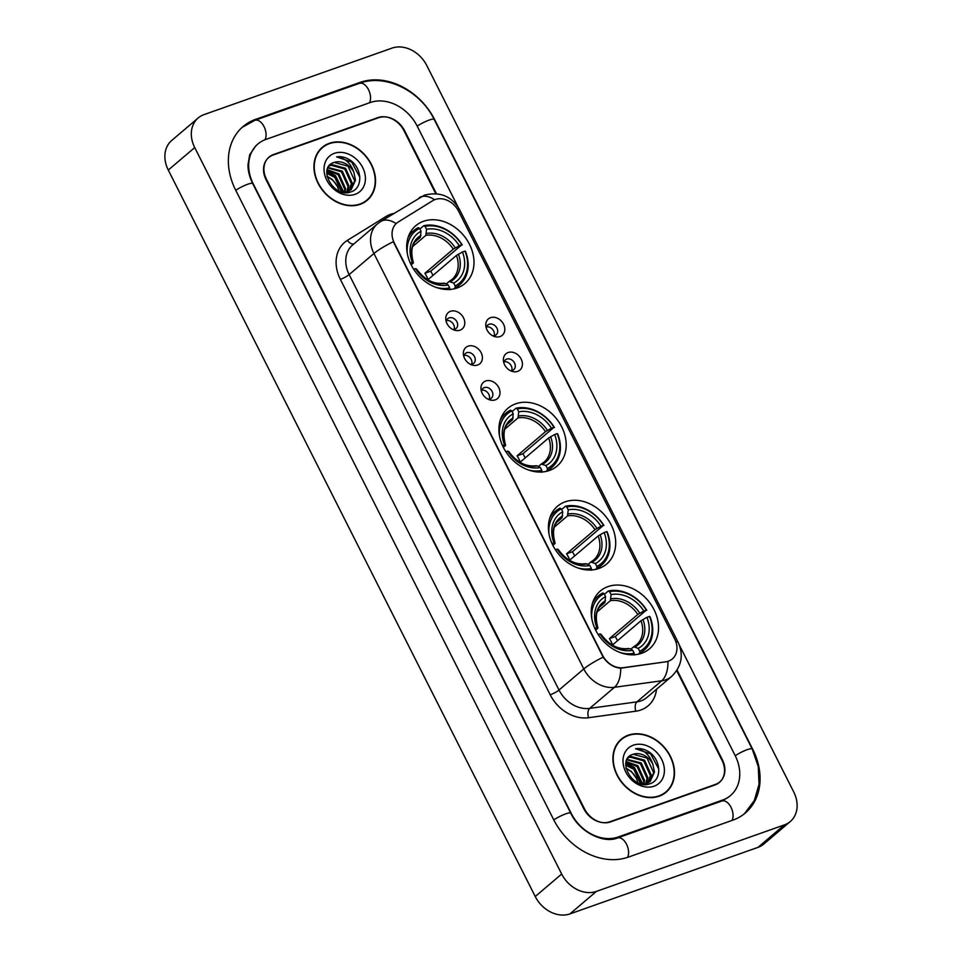 <?xml version="1.0" encoding="UTF-8"?>
<svg xmlns="http://www.w3.org/2000/svg" width="962" height="962" viewBox="0 0 962 962"><rect width="100%" height="100%" fill="white"/><g stroke="black" fill="none" stroke-linecap="round" stroke-linejoin="round"><path stroke-width="1.44" d="M515.704 403.812A37.939 30.183 49.6 0 0 507.96 408.249A37.939 30.183 49.6 0 0 506.192 452.248A37.939 30.183 49.6 0 0 549.386 470.49A37.939 30.183 49.6 0 0 557.13 466.053A37.939 30.183 49.6 0 0 558.898 422.053A37.939 30.183 49.6 0 0 515.704 403.812M565.211 501.815A37.939 30.183 49.6 0 0 557.467 506.252A37.939 30.183 49.6 0 0 555.699 550.24A37.939 30.183 49.6 0 0 598.881 568.482A37.939 30.183 49.6 0 0 606.625 564.045A37.939 30.183 49.6 0 0 608.393 520.045A37.939 30.183 49.6 0 0 565.211 501.815M608.032 586.592A37.939 30.183 49.6 0 0 600.288 591.029A37.939 30.183 49.6 0 0 598.52 635.028A37.939 30.183 49.6 0 0 641.714 653.27A37.939 30.183 49.6 0 0 649.458 648.833A37.939 30.183 49.6 0 0 651.226 604.833A37.939 30.183 49.6 0 0 608.032 586.592M423.508 221.284A37.939 30.183 49.6 0 0 415.764 225.721A37.939 30.183 49.6 0 0 413.997 269.721A37.939 30.183 49.6 0 0 457.178 287.963A37.939 30.183 49.6 0 0 464.923 283.525A37.939 30.183 49.6 0 0 466.69 239.526A37.939 30.183 49.6 0 0 423.508 221.284M460.04 330.17A10.738 8.538 -130.4 0 1 454.437 330.134A10.738 8.538 -130.4 0 1 445.863 320.057A10.738 8.538 -130.4 0 1 450.505 311.303A10.738 8.538 -130.4 0 1 463.516 317.821A10.738 8.538 -130.4 0 1 460.04 330.17M452.765 329.449A6.445 5.123 49.6 0 0 454.822 329.208A6.445 5.123 49.6 0 0 456.144 328.451A6.445 5.123 49.6 0 0 456.445 320.983A6.445 5.123 49.6 0 0 449.11 317.893A6.445 5.123 49.6 0 0 447.787 318.638A6.445 5.123 49.6 0 0 446.272 321.801M477.633 365.019A10.738 8.538 -130.4 0 1 472.029 364.983A10.738 8.538 -130.4 0 1 463.456 354.906A10.738 8.538 -130.4 0 1 468.109 346.152A10.738 8.538 -130.4 0 1 481.12 352.669A10.738 8.538 -130.4 0 1 477.633 365.019M470.37 364.297A6.445 5.123 49.6 0 0 472.426 364.057A6.445 5.123 49.6 0 0 473.737 363.299A6.445 5.123 49.6 0 0 474.038 355.832A6.445 5.123 49.6 0 0 466.702 352.729A6.445 5.123 49.6 0 0 465.392 353.487A6.445 5.123 49.6 0 0 463.864 356.649M495.238 399.867A10.738 8.538 -130.4 0 1 489.634 399.831A10.738 8.538 -130.4 0 1 481.06 389.742A10.738 8.538 -130.4 0 1 485.702 380.988A10.738 8.538 -130.4 0 1 498.725 387.506A10.738 8.538 -130.4 0 1 495.238 399.867M487.974 399.146A6.445 5.123 49.6 0 0 490.031 398.893A6.445 5.123 49.6 0 0 491.341 398.148A6.445 5.123 49.6 0 0 491.642 390.68A6.445 5.123 49.6 0 0 484.307 387.578A6.445 5.123 49.6 0 0 482.996 388.335A6.445 5.123 49.6 0 0 481.469 391.498M500.072 336.544A10.738 8.538 -130.4 0 1 494.468 336.508A10.738 8.538 -130.4 0 1 485.894 326.431A10.738 8.538 -130.4 0 1 490.536 317.676A10.738 8.538 -130.4 0 1 503.547 324.194A10.738 8.538 -130.4 0 1 500.072 336.544M492.809 335.822A6.445 5.123 49.6 0 0 494.853 335.582A6.445 5.123 49.6 0 0 496.176 334.824A6.445 5.123 49.6 0 0 496.476 327.357A6.445 5.123 49.6 0 0 489.141 324.266A6.445 5.123 49.6 0 0 487.818 325.012A6.445 5.123 49.6 0 0 486.303 328.174M517.664 371.392A10.738 8.538 -130.4 0 1 512.061 371.356A10.738 8.538 -130.4 0 1 503.487 361.279A10.738 8.538 -130.4 0 1 508.14 352.525A10.738 8.538 -130.4 0 1 521.151 359.042A10.738 8.538 -130.4 0 1 517.664 371.392M510.401 370.671A6.445 5.123 49.6 0 0 512.457 370.43A6.445 5.123 49.6 0 0 513.768 369.673A6.445 5.123 49.6 0 0 514.069 362.205A6.445 5.123 49.6 0 0 506.746 359.103A6.445 5.123 49.6 0 0 505.423 359.86A6.445 5.123 49.6 0 0 503.896 363.023M432.744 200.673A19.324 15.38 -130.4 0 1 435.185 199.507A19.324 15.38 -130.4 0 1 458.609 211.243L674.663 638.936A19.324 15.38 -130.4 0 1 672.342 658.922A19.324 15.38 -130.4 0 1 665.68 661.832L623.28 667.688A19.324 15.38 -130.4 0 1 602.561 655.302L394.348 243.121A19.324 15.38 -130.4 0 1 396.681 223.148A19.324 15.38 -130.4 0 1 398.172 222.054L432.744 200.673M504.16 361.724A6.445 5.123 -130.4 0 1 510.197 364.261A6.445 5.123 -130.4 0 1 511.724 370.623M486.568 326.876A6.445 5.123 -130.4 0 1 492.592 329.413A6.445 5.123 -130.4 0 1 494.131 335.774M481.734 390.199A6.445 5.123 -130.4 0 1 487.77 392.724A6.445 5.123 -130.4 0 1 489.297 399.086M464.129 355.351A6.445 5.123 -130.4 0 1 470.165 357.888A6.445 5.123 -130.4 0 1 471.693 364.249M446.536 320.502A6.445 5.123 -130.4 0 1 452.561 323.04A6.445 5.123 -130.4 0 1 454.1 329.401M435.75 193.639L403.932 130.64A21.477 17.088 49.6 0 0 377.898 117.604L273.436 154.569A21.477 17.088 49.6 0 0 269.047 157.083A21.477 17.088 49.6 0 0 266.462 179.269L584.499 808.874A21.477 17.088 49.6 0 0 610.533 821.909L715.006 784.944A21.477 17.088 49.6 0 0 719.384 782.431A21.477 17.088 49.6 0 0 721.969 760.245L676.719 670.67M458.068 207.022L417.123 125.974A38.66 30.748 49.6 0 0 370.274 102.513L265.801 139.466A38.66 30.748 49.6 0 0 257.912 143.987A38.66 30.748 49.6 0 0 253.271 183.934L571.308 813.539A38.66 30.748 49.6 0 0 618.157 837L722.63 800.047A38.66 30.748 49.6 0 0 730.519 795.526A38.66 30.748 49.6 0 0 735.16 755.579L679.376 645.129M784.427 824.879A28.632 22.775 49.6 0 0 790.283 821.536A28.632 22.775 49.6 0 0 793.722 791.942L426.755 65.476A28.632 22.775 49.6 0 0 392.051 48.1L204.004 114.634A28.632 22.775 49.6 0 0 198.16 117.977A28.632 22.775 49.6 0 0 194.721 147.571L561.676 874.037A28.632 22.775 49.6 0 0 596.38 891.413L784.427 824.879L757.996 847.366A28.632 22.775 49.6 0 0 763.84 844.023L790.283 821.536M198.16 117.977L171.717 140.464A28.632 22.775 49.6 0 0 168.278 170.058L535.245 896.524A28.632 22.775 49.6 0 0 569.949 913.9L757.996 847.366M732.791 820.165A61.568 48.978 49.6 0 0 745.358 812.974A61.568 48.978 49.6 0 0 752.753 749.35L434.716 119.745A61.568 48.978 49.6 0 0 360.113 82.383L255.639 119.348A61.568 48.978 49.6 0 0 243.073 126.539A61.568 48.978 49.6 0 0 235.678 190.163L553.715 819.768A61.568 48.978 49.6 0 0 628.318 857.13L732.791 820.165M329.317 143.314A34.716 27.621 49.6 0 0 322.234 147.378A34.716 27.621 49.6 0 0 320.611 187.638A34.716 27.621 49.6 0 0 360.137 204.329A34.716 27.621 49.6 0 0 367.231 200.264A34.716 27.621 49.6 0 0 368.843 160.005A34.716 27.621 49.6 0 0 329.317 143.314M322.871 147.318A34.716 27.621 49.6 0 0 320.959 148.557M628.294 735.184A34.716 27.621 49.6 0 0 621.212 739.249A34.716 27.621 49.6 0 0 619.588 779.509A34.716 27.621 49.6 0 0 659.114 796.199A34.716 27.621 49.6 0 0 666.197 792.135A34.716 27.621 49.6 0 0 667.82 751.875A34.716 27.621 49.6 0 0 628.294 735.184M621.837 739.189A34.716 27.621 49.6 0 0 619.925 740.415M656.517 689.285A35.798 28.475 -130.4 0 1 640.836 709.992A35.798 28.475 -130.4 0 1 635.822 711.195A7.155 3.872 -97.9 0 1 636.952 701.851L661.736 680.771A25.06 13.54 82.1 0 0 667.965 661.519L620.706 668.193C613.768 667.58 607.912 663.9 603.15 657.166L393.302 241.727A25.06 4.413 -26.8 0 0 373.941 253.511A28.632 22.775 -130.4 0 1 377.381 223.93L352.597 245.009A28.632 22.775 49.6 0 0 349.158 274.591L559.006 690.031A28.632 22.775 49.6 0 0 589.694 708.381L636.952 701.851A28.632 22.775 49.6 0 0 640.969 700.889A28.632 22.775 49.6 0 0 646.813 697.534L671.596 676.454A28.632 22.775 -130.4 0 1 665.752 679.809A28.632 22.775 -130.4 0 1 661.736 680.771L614.477 687.301A28.632 22.775 -130.4 0 1 583.79 668.951L373.941 253.511L349.158 274.591A7.155 1.263 -26.8 0 1 340.356 279.353A35.798 28.475 -130.4 0 1 347.426 240.344L385.942 216.522A35.798 28.475 -130.4 0 1 393.723 213.444M675.841 641.714A25.06 4.413 -26.8 0 1 678.15 642.375L459.559 209.644C451.695 196.152 440.019 191.318 424.507 195.142L380.712 221.5A25.06 15.067 58.3 0 1 396.14 223.605L396.681 223.148M436.423 193.687L404.641 130.76A21.477 17.088 49.6 0 0 378.607 117.725L273.04 155.074A21.477 17.088 49.6 0 0 268.663 157.588A21.477 17.088 49.6 0 0 266.077 179.774L583.79 808.753A21.477 17.088 49.6 0 0 609.824 821.788L715.391 784.439A21.477 17.088 49.6 0 0 719.78 781.926A21.477 17.088 49.6 0 0 722.354 759.739L677.08 670.105M664.838 793.205A34.716 27.621 49.6 0 0 666.353 791.522M365.861 201.347A34.716 27.621 49.6 0 0 367.388 199.651M363.949 202.573A34.355 27.333 49.6 0 0 364.345 202.248L366.991 200A34.355 27.333 49.6 0 0 368.59 160.149A34.355 27.333 49.6 0 0 329.485 143.639A34.355 27.333 49.6 0 0 322.462 147.655A34.355 27.333 49.6 0 0 320.863 187.494A34.355 27.333 49.6 0 0 359.98 204.016A34.355 27.333 49.6 0 0 366.991 200M328.042 167.484L342.268 171.104L348.893 185.786L347.39 191.691M353.86 172.234A16.186 12.879 49.6 0 0 334.247 162.422C316.57 166.919 333.682 198.881 350.661 191.955C363.359 188.636 362.397 168.025 349.927 160.005C345.466 157.215 341.017 156.181 336.58 156.902C344.805 157.708 350.565 162.819 353.86 172.234L355.507 180.171L351.238 189.538L347.787 191.558L343.506 192.352M328.98 165.993L331.77 164.526L345.574 168.29L352.2 182.984L349.447 190.777M346.957 192.256L345.887 192.604M328.8 166.246L330.94 165.224L344.745 168.999L351.37 183.682L348.965 191.041M326.767 172.511L335.654 176.731L342.256 192.087M326.743 173.328L334.836 177.429L341.474 191.871M327.188 169.685L338.961 173.918L345.598 188.6L345.009 192.244M327.032 170.334L338.131 174.615L344.769 189.31L344.36 192.304M327.801 167.977L341.438 171.801L348.076 186.496L346.825 191.871M334.247 162.422L348.052 166.185L354.677 180.868L350.817 189.875M334.367 153.319A23.341 18.567 49.6 0 0 326.803 180.171A23.341 18.567 49.6 0 0 355.086 194.336A23.341 18.567 49.6 0 0 362.662 167.484A23.341 18.567 49.6 0 0 334.367 153.319M327.056 176.238L332.359 179.533L337.337 186.291A16.186 12.879 49.6 0 0 327.2 176.888M337.337 186.291L339.033 190.957M322.462 147.655L319.817 149.904A34.355 27.333 49.6 0 0 319.432 150.24M336.58 156.902L351.623 161.989L359.848 177.285M326.852 171.452L335.101 176.046L343.422 192.34M326.912 171.008L335.522 175.697L343.855 192.34M662.926 794.444A34.355 27.333 49.6 0 0 663.323 794.107L665.969 791.858A34.355 27.333 49.6 0 0 667.568 752.019A34.355 27.333 49.6 0 0 628.451 735.497A34.355 27.333 49.6 0 0 621.44 739.513A34.355 27.333 49.6 0 0 619.841 779.364A34.355 27.333 49.6 0 0 658.958 795.875A34.355 27.333 49.6 0 0 665.969 791.858M627.02 759.355L641.245 762.974L647.871 777.657L646.368 783.561M652.825 764.105A16.186 12.879 49.6 0 0 633.212 754.28C615.548 758.79 632.659 790.74 649.639 783.826C662.337 780.495 661.375 759.896 648.893 751.863C644.444 749.085 639.995 748.051 635.557 748.761C643.782 749.578 649.542 754.689 652.825 764.105L654.485 772.041L650.204 781.397L646.753 783.417L642.484 784.222M627.958 757.852L630.735 756.385L644.54 760.16L651.178 774.843L648.424 782.647M645.935 784.126L644.865 784.463M627.777 758.104L629.918 757.094L643.722 760.858L650.348 775.552L647.931 782.912M625.733 764.369L634.631 768.59L641.221 783.958M625.721 765.199L633.802 769.299L640.439 783.741M626.166 761.555L637.938 765.776L644.564 780.471L643.987 784.102M626.009 762.193L637.109 766.486L643.746 781.168L643.325 784.174M626.779 759.848L640.415 763.672L647.041 778.354L645.803 783.729M633.212 754.28L647.017 758.056L653.655 772.739L649.783 781.745M633.345 745.177A23.341 18.567 49.6 0 0 625.781 772.029A23.341 18.567 49.6 0 0 654.064 786.194A23.341 18.567 49.6 0 0 661.628 759.343A23.341 18.567 49.6 0 0 633.345 745.177M626.034 768.109L631.325 771.404L636.303 778.162A16.186 12.879 49.6 0 0 626.166 768.758M636.303 778.162L638.01 782.827M621.44 739.513L618.794 741.762A34.355 27.333 49.6 0 0 618.41 742.111M635.557 748.761L650.601 753.859L658.826 769.155M625.817 763.323L634.078 767.904L642.388 784.21M625.889 762.878L634.487 767.556L642.82 784.21M407.335 253.643A34.079 27.104 49.6 0 1 419.576 228.355L421.055 231.265A30.784 24.483 49.6 0 0 412.301 262.313L413.311 262.698L411.195 264.911M415.307 241.582L420.31 237.337L421.055 231.265M425.084 226.407A34.079 27.104 49.6 0 1 461.808 244.805L430.699 271.236L424.879 273.292L453.27 249.146L459.259 245.695A30.784 24.483 49.6 0 0 426.551 229.317L425.084 226.407L423.785 225.709L419.913 228.992M432.96 275.421A34.007 27.044 49.6 0 0 430.699 271.236M455.134 287.782A35.51 28.247 49.6 0 0 459.716 284.764A35.51 28.247 49.6 0 0 465.428 251.262L464.983 251.094A34.079 27.104 49.6 0 1 455.158 285.954L455.134 287.782L453.823 288.901M419.576 228.355L418.278 227.645A35.51 28.247 49.6 0 0 413.708 230.664A35.51 28.247 49.6 0 0 407.828 238.372M449.639 289.73L449.663 287.903A34.079 27.104 49.6 0 1 436.014 287.361M455.158 285.954L453.691 283.044A30.784 24.483 49.6 0 0 462.445 251.984L464.983 251.094M413.684 269.24L415.476 268.602A30.784 24.483 49.6 0 0 448.196 284.992L449.663 287.903M412.301 262.313L410.293 263.023M462.445 251.984L456.445 255.435L428.054 279.593A26.491 21.068 -130.4 0 0 424.879 273.292M446.248 283.934L449.098 281.505L453.691 283.044M448.196 284.992L445.238 283.393A27.537 21.91 49.6 0 1 416.486 268.987L416.137 269.697L416.486 268.987L415.476 268.602M449.098 281.505L451.863 279.593A26.491 21.068 49.6 0 0 456.445 255.435M445.238 283.393L443.602 283.453M421.007 235.413A27.537 21.91 49.6 0 0 413.311 262.698L412.963 263.408M462.253 244.973A35.51 28.247 49.6 0 0 423.785 225.709M461.808 244.805L459.259 245.695M426.551 229.317L425.805 235.389L412.674 246.561M499.531 436.171A34.079 27.104 49.6 0 1 511.784 410.882L513.251 413.792A30.784 24.483 49.6 0 0 504.497 444.841L505.519 445.226L503.391 447.438M507.515 424.11L512.505 419.865L513.251 413.792M517.279 408.934A34.079 27.104 49.6 0 1 554.016 427.332L522.895 453.763L517.087 455.832L545.478 431.673L551.466 428.222A30.784 24.483 49.6 0 0 518.746 411.844L517.279 408.934L515.981 408.237L512.109 411.532M525.156 457.948A34.007 27.044 49.6 0 0 522.895 453.763M547.342 470.31A35.51 28.247 49.6 0 0 551.923 467.291A35.51 28.247 49.6 0 0 557.635 433.79L557.19 433.621A34.079 27.104 49.6 0 1 547.366 468.482L547.342 470.31L546.019 471.428M511.784 410.882L510.485 410.173A35.51 28.247 49.6 0 0 505.904 413.203A35.51 28.247 49.6 0 0 500.024 420.899M541.846 472.258L541.859 470.43A34.079 27.104 49.6 0 1 528.222 469.889M547.366 468.482L545.887 465.572A30.784 24.483 49.6 0 0 554.641 434.523L557.19 433.621M505.88 451.767L507.683 451.13A30.784 24.483 49.6 0 0 540.391 467.52L541.859 470.43M504.497 444.841L502.501 445.55M554.641 434.523L548.653 437.963L520.262 462.121A26.491 21.068 -130.4 0 0 517.087 455.832M538.443 466.462L541.305 464.033L545.887 465.572M540.391 467.52L537.445 465.921A27.537 21.91 49.6 0 1 508.694 451.515L508.333 452.224L508.694 451.515L507.683 451.13M541.305 464.033L544.071 462.121A26.491 21.068 49.6 0 0 548.653 437.963M537.445 465.921L535.798 465.981M513.203 417.941A27.537 21.91 49.6 0 0 505.519 445.226L505.158 445.935M554.461 427.501A35.51 28.247 49.6 0 0 515.981 408.237M554.016 427.332L551.466 428.222M518.746 411.844L518.001 417.917L504.87 429.088M549.037 534.163A34.079 27.104 49.6 0 1 561.279 508.874L562.758 511.784A30.784 24.483 49.6 0 0 554.004 542.833L555.014 543.229L552.897 545.43M557.01 522.101L562.012 517.857L562.758 511.784M566.786 506.926A34.079 27.104 49.6 0 1 603.511 525.324L572.402 551.767L566.582 553.823L594.973 529.665L600.961 526.226A30.784 24.483 49.6 0 0 568.253 509.836L566.786 506.926L565.488 506.228L561.616 509.523M574.663 555.94A34.007 27.044 49.6 0 0 572.402 551.767M596.837 568.302A35.51 28.247 49.6 0 0 601.418 565.283A35.51 28.247 49.6 0 0 607.13 531.782L606.685 531.613A34.079 27.104 49.6 0 1 596.861 566.474L596.837 568.302L595.526 569.42M561.279 508.874L559.98 508.176A35.51 28.247 49.6 0 0 555.411 511.195A35.51 28.247 49.6 0 0 549.53 518.891M591.341 570.25L591.365 568.422A34.079 27.104 49.6 0 1 577.717 567.893M596.861 566.474L595.394 563.564A30.784 24.483 49.6 0 0 604.148 532.515L606.685 531.613M555.387 549.759L557.178 549.134A30.784 24.483 49.6 0 0 589.898 565.512L591.365 568.422M554.004 542.833L551.996 543.542M604.148 532.515L598.148 535.954L569.757 560.112A26.491 21.068 -130.4 0 0 566.582 553.823M587.95 564.453L590.8 562.024L595.394 563.564M589.898 565.512L586.94 563.912A27.537 21.91 49.6 0 1 558.188 549.518L557.84 550.216L558.188 549.518L557.178 549.134M590.8 562.024L593.566 560.125A26.491 21.068 49.6 0 0 598.148 535.954M586.94 563.912L585.305 563.972M562.71 515.933A27.537 21.91 49.6 0 0 555.014 543.229L554.665 543.927M603.956 525.492A35.51 28.247 49.6 0 0 565.488 506.228M603.511 525.324L600.961 526.226M568.253 509.836L567.508 515.909L554.377 527.092M591.858 618.951A34.079 27.104 49.6 0 1 604.112 593.662L605.579 596.572A30.784 24.483 49.6 0 0 596.825 627.621L597.847 628.006L595.718 630.218M599.843 606.89L604.833 602.645L605.579 596.572M609.607 591.714A34.079 27.104 49.6 0 1 646.344 610.112L615.223 636.543L609.415 638.612L637.806 614.453L643.794 611.014A30.784 24.483 49.6 0 0 611.086 594.624L609.607 591.714L608.309 591.017L604.437 594.312M617.484 640.728A34.007 27.044 49.6 0 0 615.223 636.543M639.67 653.09A35.51 28.247 49.6 0 0 644.251 650.072A35.51 28.247 49.6 0 0 649.963 616.57L649.518 616.401A34.079 27.104 49.6 0 1 639.694 651.262L639.67 653.09L638.347 654.208M604.112 593.662L602.813 592.953A35.51 28.247 49.6 0 0 598.232 595.983A35.51 28.247 49.6 0 0 592.351 603.679M634.174 655.038L634.186 653.21A34.079 27.104 49.6 0 1 620.55 652.669M639.694 651.262L638.215 648.352A30.784 24.483 49.6 0 0 646.969 617.303L649.518 616.401M598.208 634.547L600.011 633.91A30.784 24.483 49.6 0 0 632.719 650.3L634.186 653.21M596.825 627.621L594.829 628.33M646.969 617.303L640.981 620.743L612.59 644.901A26.491 21.068 -130.4 0 0 609.415 638.612M630.783 649.242L633.633 646.813L638.215 648.352M632.719 650.3L629.773 648.701A27.537 21.91 49.6 0 1 601.022 634.295L600.661 635.004L601.022 634.295L600.011 633.91M633.633 646.813L636.399 644.901A26.491 21.068 49.6 0 0 640.981 620.743M629.773 648.701L628.138 648.761M605.531 600.721A27.537 21.91 49.6 0 0 597.847 628.006L597.486 628.715M646.789 610.281A35.51 28.247 49.6 0 0 608.309 591.017M646.344 610.112L643.794 611.014M611.086 594.624L610.341 600.697L597.198 611.868M242.123 127.381L254.918 120.298L359.391 83.333C385.618 73.401 420.454 90.933 434.163 119.384L752.2 748.989A11.448 2.02 153.2 0 0 747.27 749.651A11.448 2.02 153.2 0 0 735.233 755.723M731.938 820.478A11.448 6.638 -109.5 0 0 731.012 807.298A11.448 6.638 -109.5 0 0 721.909 800.997L617.436 837.95C604.352 843.758 579.906 832.767 570.755 813.179L252.717 183.574C249.543 177.152 247.968 170.899 247.98 164.815L249.687 154.786L255.928 145.683M627.477 857.419A11.448 6.638 -109.5 0 0 626.539 844.251A11.448 6.638 -109.5 0 0 617.436 837.95M553.787 819.913A11.448 2.02 -26.8 0 1 565.812 813.84A11.448 2.02 -26.8 0 1 570.755 813.179M235.75 190.308A11.448 2.02 -26.8 0 1 247.775 184.235A11.448 2.02 -26.8 0 1 252.717 183.574M254.918 120.298A11.448 6.638 70.5 0 1 264.033 126.599A11.448 6.638 70.5 0 1 264.935 139.791M359.391 83.333A11.448 6.638 70.5 0 1 368.494 89.634A11.448 6.638 70.5 0 1 369.42 102.814M434.163 119.384A11.448 2.02 153.2 0 0 429.232 120.046A11.448 2.02 153.2 0 0 417.207 126.118M569.949 913.9L596.38 891.413M535.245 896.524L561.676 874.037M168.278 170.058L194.721 147.571M272.679 155.207L273.436 154.569M377.152 118.242L377.898 117.604M254.221 120.551L255.639 119.348M358.706 83.574L360.113 82.383M721.223 801.238L722.63 800.047M616.774 838.179L618.157 837M419.228 197.679A25.06 15.067 58.3 0 1 434.583 199.735M603.15 657.166A25.06 4.413 153.2 0 0 583.79 668.951L559.006 690.031A7.155 1.263 -26.8 0 1 550.204 694.792L340.356 279.353M620.706 668.193A25.06 13.54 82.1 0 1 614.477 687.301L589.694 708.381A7.155 3.872 -97.9 0 0 588.564 717.724A35.798 28.475 -130.4 0 1 550.204 694.792M459.559 209.644A25.06 4.413 153.2 0 0 457.311 208.982M635.822 711.195L588.564 717.724M715.391 784.439L714.646 785.076M609.824 821.788L609.211 822.306M347.426 240.344A7.155 4.305 -121.7 0 0 353.908 243.891M385.942 216.522A7.155 4.305 -121.7 0 0 386.88 217.689M420.31 237.337A26.491 21.068 49.6 0 0 417.544 239.249C411.736 243.771 410.353 251.611 413.407 262.782M450.733 281.445A27.537 21.91 49.6 0 0 458.429 254.148M449.507 281.277A26.491 21.068 49.6 0 0 451.863 279.593M455.254 247.859A27.537 21.91 49.6 0 0 426.503 233.465M453.27 249.146A26.491 21.068 49.6 0 0 425.805 235.389M512.505 419.865A26.491 21.068 49.6 0 0 509.74 421.777C503.932 426.298 502.549 434.139 505.603 445.31M542.941 463.973A27.537 21.91 49.6 0 0 550.637 436.676M541.714 463.804A26.491 21.068 49.6 0 0 544.071 462.121M547.45 430.387A27.537 21.91 49.6 0 0 518.71 415.993M545.478 431.673A26.491 21.068 49.6 0 0 518.001 417.917M562.012 517.857A26.491 21.068 49.6 0 0 559.247 519.769C553.439 524.29 552.056 532.142 555.11 543.302M592.436 561.964A27.537 21.91 49.6 0 0 600.132 534.68M591.209 561.796A26.491 21.068 49.6 0 0 593.566 560.125M596.957 528.391A27.537 21.91 49.6 0 0 568.205 513.985M594.973 529.665A26.491 21.068 49.6 0 0 567.508 515.909M604.833 602.645A26.491 21.068 49.6 0 0 602.068 604.557C596.26 609.078 594.877 616.919 597.931 628.09M635.269 646.753A27.537 21.91 49.6 0 0 642.965 619.468M634.042 646.584A26.491 21.068 49.6 0 0 636.399 644.901M639.778 613.167A27.537 21.91 49.6 0 0 611.038 598.773M637.806 614.453A26.491 21.068 49.6 0 0 610.341 600.697M744.384 813.78L754.304 800.588L759.042 784.27L758.26 766.51L752.2 748.989M728.535 797.209L721.909 800.997M671.596 676.454C681.649 666.426 683.838 655.074 678.15 642.375M380.712 221.5L377.381 223.93M719.78 781.926L717.844 783.573M268.663 157.588L267.676 158.417M455.254 288.564L459.716 284.764M409.235 234.463L413.708 230.664M444.179 283.177C433.79 284.548 424.579 279.834 416.57 269.047M547.45 471.091L551.923 467.291M501.442 417.003L505.904 413.203M536.375 465.704C525.986 467.075 516.786 462.361 508.778 451.575M596.957 569.083L601.418 565.283M550.937 514.995L555.411 511.195M585.882 563.696C575.492 565.067 566.281 560.365 558.273 549.579M639.778 653.871L644.251 650.072M593.77 599.783L598.232 595.983M628.703 648.484C618.313 649.855 609.114 645.141 601.106 634.355"/></g></svg>
